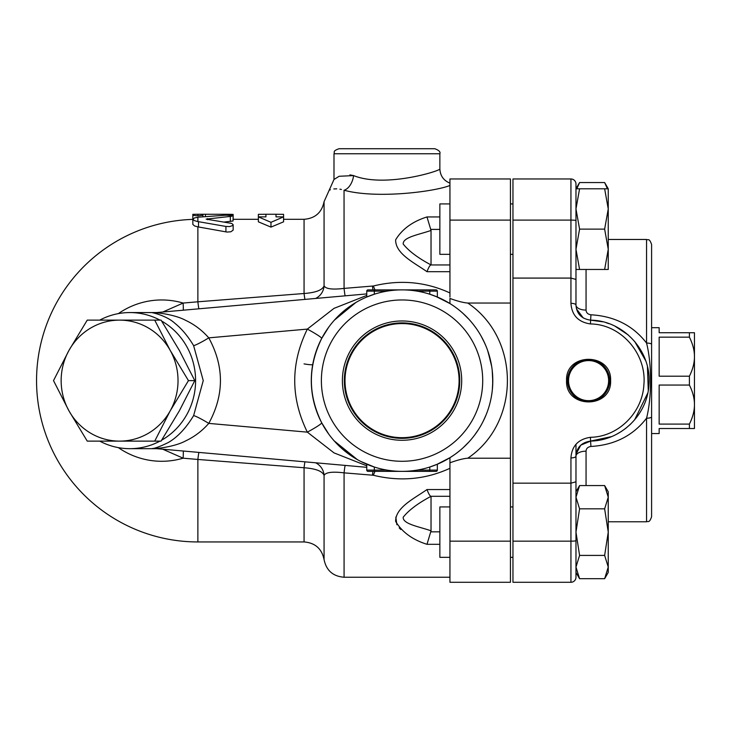 <?xml version="1.0" encoding="UTF-8"?>
<svg xmlns="http://www.w3.org/2000/svg" width="731" height="731" viewBox="0 0 731 731"><rect width="100%" height="100%" fill="white"/><g stroke="black" fill="none" stroke-linecap="round" stroke-linejoin="round"><path stroke-width="1.1" d="M154.725 441.122L119.582 441.122A60.499 58.434 -90 0 0 170.195 410.877L154.725 441.122L161.058 441.122L179.323 410.877L194.793 380.623L179.323 350.377L161.058 320.123L154.725 320.123L170.195 350.377L188.461 380.623L170.195 410.877A60.499 58.434 -90 0 0 170.195 350.377A60.499 58.434 -90 0 0 119.582 320.123L154.725 320.123M194.793 380.623L188.461 380.623M87.245 320.123L119.582 320.123A60.499 58.434 -90 0 0 68.979 350.377L87.245 320.123M53.509 380.623L68.979 350.377A60.499 58.434 -90 0 0 68.979 410.877A60.499 58.434 -90 0 0 119.582 441.122L87.245 441.122L68.979 410.877L53.509 380.623M335.182 319.283L334.405 320.141M314.111 358.245L312.767 364.394M312.74 364.541A8.827 0.905 -169.8 0 1 304.059 363.892M436.681 464.496L449.94 457.697L449.94 582.278L510.439 582.278L510.439 178.967L449.94 178.967L449.94 297.078M440.565 298.458L437.156 296.941M311.899 390.966L312.694 396.421M312.795 396.979L313.636 401.054M313.681 401.255L314.915 405.979M349.208 454.399A8.827 2.138 125.6 0 0 349.199 454.39L343.168 449.666M335.109 441.889L336.233 443.096M338.371 445.28L341.523 448.231M360.767 461.435L374.327 467.027A90.745 90.745 0 0 0 402.05 471.367L402.205 471.367M449.94 462.796C457.579 460.037 463.518 458.501 467.767 458.209C520.591 422.838 520.618 338.462 467.767 303.036C463.545 302.744 457.597 301.218 449.94 298.449L449.94 303.548L452.169 304.973M349.921 174.883L353.594 175.595C385.539 188.388 442.063 170.296 439.861 168.888C442.072 170.314 385.447 188.379 353.594 175.595A15.123 9.402 -78.2 0 1 344.073 190.243C325.048 188.9 325.048 188.9 344.073 190.243C377.05 199.143 435.219 191.559 449.94 185.464L449.09 185.701M449.94 292.948C425.634 281.773 400.122 279.452 373.404 285.985L344.073 288.398C332.422 289.805 325.752 288.955 324.071 285.83L324.071 201.655L333.994 179.479L333.994 153.766L439.861 153.766C440.647 151.929 438.965 150.248 434.817 148.722L339.029 148.722C331.929 151.262 335.127 152.112 333.994 153.766M345.133 295.836A15.123 0.685 85.1 0 1 344.073 288.398L344.045 190.234M341.404 189.475L339.888 189.165M336.744 188.836L333.82 188.945M330.375 189.768L329.882 189.969M304.964 461.837A15.123 0.822 94.9 0 0 304.059 467.749L304.059 541.945L197.873 541.945L197.873 459.452L304.059 467.749C315.765 468.617 322.426 471.175 324.071 475.415C325.77 472.29 332.441 471.44 344.073 472.856L373.404 475.26C400.104 481.793 425.616 479.472 449.94 468.297M233.162 230.119L230.868 231.773L227.039 232.065L197.873 226.866L194.592 225.961L192.838 224.435L192.829 219.236L194.254 220.57L197.352 221.484L225.916 226.446L229.653 226.555L232.559 225.605L233.162 224.773L231.754 223.43L206.151 219.136L231.599 216.275L233.061 215.608L225.916 215.197L198.494 217.171L194.601 217.884L192.838 219.236M233.162 214.457L233.052 220.981L224.051 222.069M315.6 298.458A15.123 15.031 77.3 0 0 324.071 285.83C322.426 290.079 315.755 292.638 304.059 293.506L197.873 301.793L197.873 226.866M283.573 221.822L270.973 227.113L258.372 221.822L258.372 216.86L265.929 216.86L265.929 214.256L258.372 214.329L258.372 216.86L270.973 222.315L283.573 216.86L283.573 214.329L276.016 214.256L276.016 216.86L283.573 216.86L283.573 221.822M345.133 465.409A15.123 0.685 94.9 0 0 344.073 472.856L344.073 577.234C332.989 576.366 326.318 570.482 324.071 559.59L324.071 475.415A15.123 15.031 102.7 0 0 315.6 462.787M400.771 529.482L399.208 527.901M396.878 524.721L395.827 517.073M426.986 489.551C414.413 498.441 395.352 507.442 395.645 521.431C402.105 532.131 412.549 539.761 426.986 544.312L431.034 530.807C419.539 526.731 402.553 524.081 403.21 517.192C408.775 510.174 418.05 503.22 431.034 496.312L430.943 496.294C429.938 496.075 428.613 493.827 426.986 489.551L449.94 489.551M459.095 380.623A57.045 57.045 0 0 1 373.523 430.029A57.045 57.045 0 0 1 373.523 331.225A57.045 57.045 0 0 1 459.095 380.623M342.391 380.623A59.659 59.659 0 0 1 431.875 328.959A59.659 59.659 0 0 1 431.875 432.286A59.659 59.659 0 0 1 342.391 380.623M344.319 380.623A57.731 57.731 0 0 0 430.915 430.614A57.731 57.731 0 0 0 430.915 330.631A57.731 57.731 0 0 0 344.319 380.623M694.45 356.673C694.477 350.496 692.796 343.99 689.406 337.155L689.406 332.733L694.45 332.733L694.45 404.572C694.477 398.395 692.796 391.88 689.406 385.045L689.406 376.2C692.796 369.365 694.477 362.859 694.45 356.673M689.406 424.099C692.796 417.255 694.477 410.749 694.45 404.572L694.45 428.521L689.406 428.521L689.406 424.099L659.161 424.099L659.161 385.045L689.406 385.045M689.406 376.2L659.161 376.2L659.161 337.155L689.406 337.155M608.247 239.466L646.56 239.466L646.56 343.058A5.044 1.343 0 0 1 651.595 344.402L651.595 244.51L651.595 327.689L659.161 327.689L659.161 332.733L689.406 332.733M651.595 433.556L659.161 433.556L659.161 428.521L689.406 428.521M651.595 344.402L651.595 416.853A5.044 1.343 180 0 1 646.56 418.196L646.56 521.779C648.068 520.81 649.219 523.615 651.595 516.744L651.595 380.623M512.961 557.333L510.439 557.333M449.94 506.921L439.861 506.921L439.861 557.333L449.94 557.333M575.973 188.79L575.973 208.956L579.582 188.79L575.973 188.79L579.582 182.549L576.796 188.79M607.424 188.79L604.638 182.549L579.582 182.549M575.973 444.274L575.973 491.799L579.582 485.558L575.973 497.199L579.582 508.84L575.973 532.131L579.582 555.414L575.973 567.055L579.582 578.696L604.638 578.696L608.247 567.055L604.638 555.414L608.247 532.131L604.638 508.84L608.247 497.199L608.247 572.455L604.638 578.696M575.973 532.131L575.973 577.234A5.044 5.044 0 0 1 570.938 582.278A5.044 5.044 0 0 0 575.973 577.234L575.973 481.811L570.938 483.164L570.938 541.159A5.044 0.475 0 0 0 575.973 540.684M604.638 485.558L608.247 491.799L608.247 497.199L604.638 485.558L579.582 485.558M579.582 508.84L604.638 508.84M579.582 555.414L604.638 555.414M449.94 203.912L439.861 203.912L439.861 254.324L449.94 254.324M575.973 249.289L575.973 208.956L579.582 229.123L575.973 249.289L579.582 269.456L575.973 269.456M608.247 208.956L604.638 188.79L608.247 188.79L608.247 249.289L604.638 229.123L608.247 208.956M604.638 269.456L608.247 249.289L608.247 269.456L579.582 269.456M579.582 229.123L604.638 229.123M579.582 188.79L604.638 188.79M570.938 303.328A5.044 1.718 0 0 1 575.973 305.046L575.973 279.434L570.938 278.082L570.938 303.328C571.806 315.28 578.303 322.152 590.429 323.943C621.03 324.226 646.871 353.685 643.883 384.826C642.357 413.088 617.905 436.91 590.429 437.312C578.285 439.121 571.788 445.992 570.938 457.917A5.044 1.718 0 0 0 575.973 456.199C576.613 447.454 581.492 442.419 590.593 441.085C620.573 440.665 647.246 415.254 648.909 385.109C652.171 351.894 623.972 320.461 590.593 320.16C581.501 318.853 576.631 313.809 575.973 305.046L575.973 256.846M575.973 279.434L575.973 184.011A5.044 5.044 0 0 0 570.938 178.967L570.938 278.082L512.961 278.082L512.961 483.164L570.938 483.164L570.938 457.917M570.938 178.967A5.044 5.044 0 0 1 575.973 184.011A5.044 5.044 0 0 0 570.938 178.967L512.961 178.967L512.961 278.082M575.973 481.811L575.973 504.399M512.961 483.164L512.961 582.278L570.938 582.278A5.044 5.044 0 0 0 575.973 577.234M566.562 380.623C565.218 352.251 611.948 352.251 610.604 380.623C611.948 408.995 565.218 408.995 566.562 380.623M590.429 323.943L590.931 314.787C614.515 316.157 633.064 325.587 646.56 343.058C651.906 364.029 651.906 397.244 646.56 418.196C633.083 435.649 614.543 445.078 590.931 446.458L590.593 441.085L580.761 445.161L576.156 453.887M586.061 485.558L586.061 451.164C586.189 448.523 587.815 446.952 590.931 446.458M590.931 314.787C587.815 314.293 586.189 312.731 586.061 310.081L586.061 269.456M575.973 305.046A10.079 5.035 180 0 0 586.061 310.081M586.061 451.164A10.079 5.035 0 0 0 575.973 456.199M576.457 308.829L583.265 317.976M590.593 320.16L602.673 321.795M606.282 322.773L608.978 323.669M615.091 326.245L628.285 334.981M634.618 341.368L645.729 360.776M647.438 366.633L648.269 390.5M647.803 392.976L634.554 419.95M630.689 424.062L625.48 428.558M621.569 431.336L616.48 434.305M611.472 436.626L590.593 441.085L590.429 437.312M588.583 360.584A20.039 20.039 0 0 1 605.935 390.646A20.039 20.039 0 0 1 571.231 390.646A20.039 20.039 0 0 1 588.583 360.584M567.503 380.623A21.08 21.08 0 0 0 588.583 401.703A21.08 21.08 0 0 0 609.663 380.623A21.08 21.08 0 0 0 588.583 359.542A21.08 21.08 0 0 0 567.503 380.623M270.973 227.113L270.973 222.315M197.873 215.883L197.873 214.256A166.366 166.366 0 0 0 192.829 214.338L192.829 215.325L197.873 215.883L202.916 215.252L202.916 214.256L228.127 214.284C234.624 214.366 234.624 214.53 228.127 214.777M192.829 214.421L192.829 219.382A161.323 161.323 0 0 0 36.55 380.623A161.323 161.323 0 0 0 197.873 541.945M192.829 215.325L192.829 220.406M197.873 214.256L202.916 214.256L202.916 216.778L202.916 215.252M233.162 216.586L233.162 219.3L258.372 219.3M118.34 447.628A80.666 77.915 -90 0 0 183.125 458.182A15.123 0.859 95 0 0 183.243 451.027M183.243 310.227A15.123 0.859 85 0 0 183.125 303.063A80.666 77.915 -90 0 0 118.34 313.617M353.594 175.595L339.129 176.272L333.994 179.479M431.034 530.807L431.034 496.312M426.986 216.943C412.549 221.493 402.105 229.114 395.645 239.814C395.352 253.803 414.413 262.804 426.986 271.704C428.613 267.418 429.938 265.17 430.943 264.96L431.034 264.933C418.05 258.025 408.766 251.071 403.21 244.063C402.562 237.173 419.539 234.523 431.034 230.439L426.986 216.943L439.861 216.943M431.034 264.933L431.034 230.439M435.968 296.457L437.339 297.024L437.339 291.139A1.261 1.261 0 0 0 436.078 289.878L402.05 289.878A90.745 90.745 0 0 0 366.761 297.024L368.086 296.475M433.172 295.379A90.745 90.745 0 0 0 429.773 294.218L437.339 297.024A90.745 90.745 0 0 0 435.822 296.402L449.94 303.548M402.077 471.367L402.05 471.367A90.745 90.745 0 0 0 492.146 369.785A90.745 90.745 0 0 0 380.531 292.464A90.745 90.745 0 0 0 402.05 471.367L386.982 471.367L386.982 470.106L374.327 470.106L374.327 471.367L368.022 471.367A1.261 1.261 0 0 1 366.761 470.106A1.261 1.261 0 0 0 368.022 471.367L436.078 471.367A1.261 1.261 0 0 0 437.339 470.106L417.118 470.106L417.118 471.367L402.05 471.367A90.745 90.745 0 0 0 437.339 464.222L435.091 465.135M436.078 471.367A1.261 1.261 0 0 0 437.339 470.106L437.339 464.222L429.773 467.027L429.773 471.367M433.958 465.574L431.107 466.588M372.938 466.57L369.045 465.154M368.141 464.797L366.761 464.222L366.761 470.106L374.327 470.106L374.327 467.027M417.118 289.878L417.118 291.139A90.745 90.745 0 0 0 402.05 289.878L417.118 289.878M386.982 291.139L386.982 289.878L368.022 289.878A1.261 1.261 0 0 0 366.761 291.139L366.761 297.024L374.327 294.218L374.327 291.139L386.982 291.139M368.022 289.878L374.327 289.878L374.327 291.139L366.761 291.139M402.05 289.878L386.982 289.878L402.05 289.878M429.773 289.878L429.773 294.218A90.745 90.745 0 0 0 417.118 291.139L437.339 291.139A1.261 1.261 0 0 0 436.078 289.878M368.15 296.448L372.664 294.767M429.773 294.218L430.349 294.401M431.546 294.803L435.183 296.146M402.05 461.288A80.666 80.666 0 0 1 332.194 340.29A80.666 80.666 0 0 1 471.906 340.29A80.666 80.666 0 0 1 402.05 461.288M442.593 461.809L437.339 464.222M462.942 313.343L468.635 318.972M473.368 324.518L475.579 327.451M481.089 336.041L484.79 343.351M487.632 350.46L491.305 364.221M492.648 375.396L492.685 385.009M485.768 415.628L483.054 421.531M478.403 429.664L474.51 435.256M469 441.88L463.299 447.582M459.223 451.091L456.226 453.421M454.353 454.783L449.94 457.697M328.776 434.159L321.695 422.783C307.943 394.676 307.943 366.569 321.695 338.462L328.676 327.232M334.387 320.16L355.842 302.524M379.252 292.793L379.8 292.647M364.806 463.372L360.346 461.224M357.24 459.534L334.213 440.894M485.786 345.644L483.337 340.29M492.328 389.787L492.785 381.673L492.201 370.297M491.671 366.395L488.08 351.757M483.337 420.955L486.17 414.669M193.624 415.619A15.123 1.352 -149.3 0 1 208.774 423.395C224.316 394.895 224.316 366.386 208.774 337.859A15.123 1.352 -30.7 0 1 193.624 345.635L203.245 380.623L193.624 415.619C185.893 428.311 177.414 437.293 168.194 442.575C160.171 446.458 154.945 448.423 152.514 448.487A15.123 14.775 91 0 1 153.875 448.45L153.875 448.45A15.123 14.775 91 0 1 154.835 448.496L153.875 448.45M321.695 338.462A20.166 1.645 27.7 0 0 307.34 329.096C290.527 363.444 290.527 397.801 307.34 432.149L208.774 423.395C202.149 430.934 194.419 436.782 185.592 440.921C175.595 446.394 158.463 448.542 154.917 448.505L366.761 467.328M366.761 295.434L334.012 308.363L307.34 329.096L208.774 337.859C202.149 330.311 194.419 324.463 185.592 320.333C175.65 314.869 158.435 312.694 154.917 312.749L154.844 312.749A15.123 14.775 89 0 1 153.875 312.804L153.875 312.804A15.123 14.775 89 0 1 152.514 312.758C153.857 312.895 167.335 316.212 174.883 323.294C181.69 328.703 187.931 336.15 193.624 345.635M152.514 448.487L155.091 448.523M155.091 312.731L152.514 312.758M162.702 449.2L183.125 458.182A142.088 2.147 4.9 0 0 197.873 459.452A15.123 0.722 94.9 0 1 198.896 452.416M198.896 308.829A15.123 0.722 85.1 0 1 197.873 301.793A142.088 2.147 175.1 0 0 183.125 303.063L162.702 312.055M304.964 299.408A15.123 0.822 85.1 0 1 304.059 293.506L304.059 219.3L283.573 219.3M372.472 475.104A15.123 0.704 94.9 0 1 372.929 471.367M372.929 289.878A15.123 0.704 85.1 0 1 372.472 286.141M373.404 475.26A15.123 2.22 105.7 0 1 374.994 471.367M374.994 289.878A15.123 2.22 74.3 0 1 373.404 285.985M321.695 422.783A20.166 1.645 152.3 0 1 307.34 432.149L334.012 452.882L366.761 465.811M161.661 321.064A68.056 65.735 90 0 1 195.588 380.623A68.056 65.735 90 0 1 161.661 440.181M159.97 441.122A68.056 65.735 90 0 1 129.853 448.679A68.056 65.735 90 0 1 99.736 441.122M99.736 320.123A68.056 65.735 90 0 1 129.853 312.566A68.056 65.735 90 0 1 159.97 320.123M467.767 303.036L510.439 303.036M467.767 458.209L510.439 458.209M304.059 267.235L304.059 244.784M426.986 544.312L439.861 544.312M575.973 220.561A5.044 0.475 180 0 0 570.938 220.095L512.961 220.095M512.961 541.159L570.938 541.159L570.938 582.278M197.873 221.584L197.873 217.235M230.329 216.422L230.329 221.53M207.567 218.615L207.567 219.739M198.494 221.685L198.494 226.966M225.916 226.446L225.916 231.901M228.127 214.284L228.127 215.142M205.438 214.284L205.438 216.568M430.943 496.294L449.94 496.294M439.861 531.839L430.943 531.839M430.943 229.406L439.861 229.406M449.94 264.96L430.943 264.96M426.986 271.704L449.94 271.704M156.854 448.679A68.056 65.735 90 0 1 156.105 448.679M156.105 312.566A68.056 65.735 90 0 1 156.854 312.566M449.94 220.095L510.439 220.095M449.94 541.159L510.439 541.159M324.071 559.59C321.814 548.707 315.143 542.822 304.059 541.945M304.059 219.3C315.143 218.423 321.814 212.547 324.071 201.655M344.073 577.234L449.94 577.234M512.961 506.921L510.439 506.921M608.247 188.79L604.638 182.549M575.973 572.455L579.582 578.696M512.961 203.912L510.439 203.912M512.961 254.324L510.439 254.324M646.56 239.466C648.068 240.435 649.219 237.63 651.595 244.51M608.247 521.779L646.56 521.779M276.016 214.256L265.929 214.256M233.162 224.691L233.162 230.073M233.162 215.755L233.162 219.3M449.94 183.143C443.571 180.52 440.217 175.769 439.861 168.888L439.861 153.766M366.761 293.917L153.875 312.804M129.853 448.679L156.069 448.679M129.853 312.566L156.069 312.566"/></g></svg>
